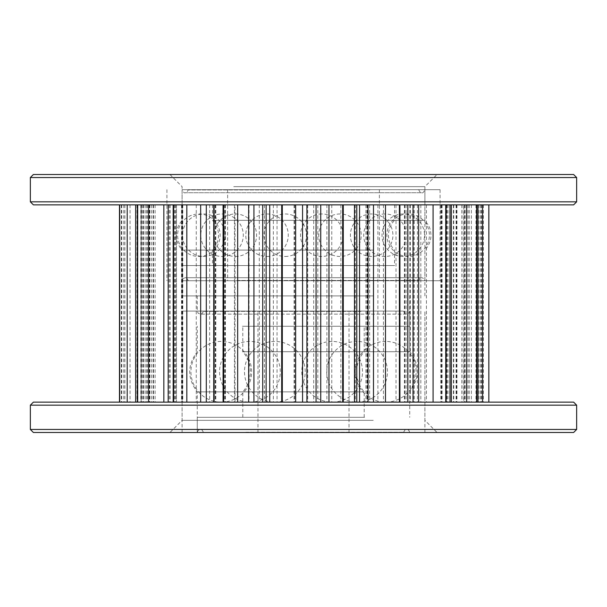 <?xml version="1.0" encoding="UTF-8"?>
<svg xmlns="http://www.w3.org/2000/svg" width="607" height="607" viewBox="0 0 607 607"><rect width="100%" height="100%" fill="white"/><g stroke="black" fill="none" stroke-linecap="round" stroke-linejoin="round"><path stroke-width="0.46" stroke-dasharray="3.04 2.28" d="M33.385 432.488L573.615 432.488M576.65 429.453L30.35 429.453M573.615 402.138L33.385 402.138M30.35 405.173L576.65 405.173M33.385 204.863L573.615 204.863M576.65 201.828L30.35 201.828M573.615 174.513L33.385 174.513M30.35 177.548L576.65 177.548M226.752 432.488L437.04 432.488L226.752 432.488M373.267 420.348L182.1 420.348L373.267 420.348M380.248 174.513L169.96 174.513L380.248 174.513M233.733 186.653L424.9 186.653L233.733 186.653M182.783 204.863L119.488 204.863L223.08 204.863L182.783 204.863L182.783 402.138L119.488 402.138L182.783 402.138M260.707 402.138L488.855 402.138L260.707 402.138M235.03 204.863L488.855 204.863L235.03 204.863L235.03 402.138M463.824 204.863L461.889 204.863L463.809 204.863L463.809 402.138M373.267 295.913L182.1 295.913L373.267 295.913M364.549 311.088L197.275 311.088L364.549 311.088M364.549 295.913L197.275 295.913L364.549 295.913M373.267 311.088L182.1 311.088L373.267 311.088M141.143 402.138L141.135 204.863L141.143 402.138M441.532 402.138L450.022 402.138L440.841 402.138L441.532 402.138L441.532 204.863M266.124 402.138L266.116 204.863L266.124 402.138M356.59 204.863L356.59 402.138L356.559 204.863M168.215 204.863L168.215 402.138M449.795 204.863L449.795 402.138M475.949 204.863L475.949 402.138M479.029 204.863L479.029 402.138M483.415 204.863L483.415 402.138M456.494 204.863L456.494 402.138M471.389 204.863L471.389 402.138M417.388 204.863L417.388 402.138M441.16 204.863L441.16 402.138M365.93 204.863L365.93 402.138M396.022 204.863L396.022 402.138M307.711 204.863L307.711 402.138M340.853 204.863L340.853 402.138M249.037 204.863L249.037 402.138M281.64 204.863L281.64 402.138M196.266 204.863L196.266 402.138M224.795 204.863L224.795 402.138M155.111 204.863L155.111 402.138M176.478 204.863L176.478 402.138L176.478 204.863M130.042 204.863L130.042 402.138M141.924 204.863L141.924 402.138M136.962 204.863L136.962 402.138M123.76 204.863L123.76 402.138M124.883 204.863L124.883 402.138M364.549 391.864L197.275 391.864L364.549 391.864M242.451 351.711L409.725 351.711L242.451 351.711M373.267 432.488L182.1 432.488L373.267 432.488M242.451 432.488L409.725 432.488L242.451 432.488M252.451 391.864L364.2 391.864L252.451 391.864M252.451 351.711L364.2 351.711L252.451 351.711M265.213 311.088L349.025 311.088L265.213 311.088M265.213 432.488L349.025 432.488L265.213 432.488M354.549 311.088L242.8 311.088L354.549 311.088M354.549 432.488L242.8 432.488L354.549 432.488M360.892 432.488L203.633 432.488L360.892 432.488M268.613 417.312L364.2 417.312L268.613 417.312M268.613 432.488L364.2 432.488L268.613 432.488M364.549 417.312L197.275 417.312L364.549 417.312M246.108 311.088L403.367 311.088L246.108 311.088M338.387 326.262L242.8 326.262L338.387 326.262M338.387 311.088L242.8 311.088L338.387 311.088M242.451 326.262L409.725 326.262L242.451 326.262M233.733 220.341L424.9 220.341L233.733 220.341M373.267 250.084L182.1 250.084L373.267 250.084M225.007 189.688L440.075 189.688L225.007 189.688M225.007 280.738L440.075 280.738L225.007 280.738M373.267 280.738L182.1 280.738L373.267 280.738M373.267 189.688L182.1 189.688L373.267 189.688M323.835 220.341L212.45 220.341L323.835 220.341M323.835 250.084L212.45 250.084L323.835 250.084M320.45 280.738L227.625 280.738L320.45 280.738M320.45 189.688L227.625 189.688L320.45 189.688M283.166 280.738L394.55 280.738L283.166 280.738M283.166 189.688L394.55 189.688L283.166 189.688M237.39 189.688L418.542 189.688L237.39 189.688M355.823 204.863L212.45 204.863L355.823 204.863M355.823 189.688L212.45 189.688L355.823 189.688M233.733 204.863L424.9 204.863L233.733 204.863M369.61 280.738L188.458 280.738L369.61 280.738M251.177 265.562L394.55 265.562L251.177 265.562M251.177 280.738L394.55 280.738L251.177 280.738M373.267 265.562L182.1 265.562L373.267 265.562M137.918 204.863L137.918 402.138M209.65 204.863L209.65 402.138M259.28 204.863L259.28 402.138M313.705 204.863L313.705 402.138M367.023 204.863L367.023 402.138M420.841 204.863L420.841 402.138M451.069 204.863L451.069 402.138M465.303 204.863L465.303 402.138M462.003 204.863L462.003 402.138M213.793 204.863L213.793 402.138M121.658 204.863L121.658 402.138M121.779 204.863L121.779 402.138M143.305 204.863L143.305 402.138M143.616 204.863L143.616 402.138M182.312 204.863L182.312 402.138M234.454 204.863L234.454 402.138M294.076 204.863L294.076 402.138M294.699 204.863L294.699 402.138M354.723 204.863L354.723 402.138M355.323 204.863L355.323 402.138M409.816 204.863L409.816 402.138M410.324 204.863L410.324 402.138M453.391 204.863L453.391 402.138M453.755 204.863L453.755 402.138M480.721 204.863L480.721 402.138M480.903 204.863L480.903 402.138M215.561 204.863L215.561 402.138M174.52 204.863L174.52 402.138M174.588 204.863L174.588 402.138M169.216 204.863L169.216 402.138M404.861 204.863L404.861 402.138M406.098 204.863L406.098 402.138M446.153 204.863L446.153 402.138M442.146 204.863L442.146 402.138M468.005 204.863L468.005 402.138M464.408 204.863L464.408 402.138M466.844 204.863L466.844 402.138M464.097 204.863L464.097 402.138M469.234 204.863L469.234 402.138M447.981 204.863L447.981 402.138M446.987 204.863L446.987 402.138M456.1 204.863L456.1 402.138M413.458 204.863L413.458 402.138M414.323 204.863L414.323 402.138M426.425 204.863L426.425 402.138M369.648 204.863L369.648 402.138M383.434 204.863L383.434 402.138M377.895 204.863L377.895 402.138M317.81 204.863L317.81 402.138M331.779 204.863L331.779 402.138M326.892 204.863L326.892 402.138M264.417 204.863L264.417 402.138M277.058 204.863L277.058 402.138M273.355 204.863L273.355 402.138M215.257 204.863L215.257 402.138M225.205 204.863L225.205 402.138M223.08 204.863L223.08 402.138M170.188 204.863L170.188 402.138M175.666 204.863L175.666 402.138M181.834 204.863L181.834 402.138M181.523 204.863L181.523 402.138M145.172 204.863L145.172 402.138M149.929 204.863L149.929 402.138M151.651 204.863L151.651 402.138M153.184 204.863L153.184 402.138M147.463 204.863L147.463 402.138M149.352 204.863L149.352 402.138M142.137 204.863L142.137 402.138M146.674 204.863L146.674 402.138M137.311 204.863L137.311 402.138M140.824 204.863L140.824 402.138M245.934 432.214L403.67 432.214L245.934 432.214M361.066 311.361L203.33 311.361L361.066 311.361M369.784 189.961L188.155 189.961L369.784 189.961M237.216 280.464L418.845 280.464L237.216 280.464M424.9 432.488L424.9 311.088L424.9 420.348L437.04 432.488M424.9 295.913L424.9 186.653L437.04 174.513M366.947 204.863L366.947 402.138M461.889 204.863L461.889 402.138M409.725 295.913L409.725 326.262M182.1 432.488L182.1 311.088L182.1 420.348L169.96 432.488M197.275 295.913L197.275 311.088L198.117 313.182L200.31 314.123L406.69 314.123L408.784 313.28L409.725 311.088L409.725 351.711C415.886 359.003 418.276 367.364 416.895 376.81L415.924 380.862L409.725 391.864L409.725 417.312M169.96 174.513L182.1 186.653L182.1 295.913M215.834 204.863L215.834 402.138M175.537 204.863L175.537 402.138M404.414 204.863L404.414 402.138M440.841 204.863L440.841 402.138M464.044 204.863L464.044 402.138M481.632 204.863L481.632 402.138M446.449 204.863L446.449 402.138M456.95 204.863L456.95 402.138M412.874 204.863L412.874 402.138M367.531 204.863L367.531 402.138M224.006 204.863L224.006 402.138M225.387 204.863L225.387 402.138M182.661 204.863L182.661 402.138M141.014 204.863L141.014 402.138M153.533 204.863L153.533 402.138M149.595 204.863L149.595 402.138M121.332 204.863L121.332 402.138M409.725 432.488L408.784 430.295L406.69 429.453L200.31 429.453L198.117 430.393L197.275 432.488L197.275 391.864C187.222 378.48 187.222 365.095 197.275 351.711L197.275 326.262M364.2 417.312L364.2 391.864C359.23 386.09 356.704 379.405 356.613 371.788C356.704 364.17 359.23 357.485 364.2 351.711L364.2 326.262M242.8 417.312L242.8 391.864C247.77 386.09 250.296 379.405 250.388 371.788C250.296 364.17 247.77 357.485 242.8 351.711L242.8 326.262M257.975 432.488L257.975 311.088M349.025 432.488L349.025 311.088M403.367 432.488L403.67 432.214C404.694 429.984 405.704 429.058 406.69 429.453L200.31 429.453C201.296 429.058 202.306 429.984 203.33 432.214L203.633 432.488M197.275 432.488L197.275 417.312M403.367 311.088L403.67 311.361C404.694 313.591 405.704 314.517 406.69 314.123L200.31 314.123C201.296 314.517 202.306 313.591 203.33 311.361L203.633 311.088M221.289 402.138A30.35 30.35 0 0 0 251.639 371.788A30.35 30.35 0 0 0 221.289 341.438A30.35 30.35 0 0 0 190.939 371.788A30.35 30.35 0 0 0 221.289 402.138M274.857 402.138A30.35 30.35 0 0 0 305.207 371.788A30.35 30.35 0 0 0 274.857 341.438A30.35 30.35 0 0 0 244.507 371.788A30.35 30.35 0 0 0 274.857 402.138M357.075 341.438A30.35 30.35 0 0 0 326.725 371.788A30.35 30.35 0 0 0 357.075 402.138A30.35 30.35 0 0 0 387.425 371.788A30.35 30.35 0 0 0 357.075 341.438M385.711 341.438A30.35 30.35 0 0 0 355.361 371.788A30.35 30.35 0 0 0 385.711 402.138A30.35 30.35 0 0 0 416.061 371.788A30.35 30.35 0 0 0 385.711 341.438M332.143 341.438A30.35 30.35 0 0 0 301.793 371.788A30.35 30.35 0 0 0 332.143 402.138A30.35 30.35 0 0 0 362.493 371.788A30.35 30.35 0 0 0 332.143 341.438M249.925 402.138A30.35 30.35 0 0 0 280.275 371.788A30.35 30.35 0 0 0 249.925 341.438A30.35 30.35 0 0 0 219.575 371.788A30.35 30.35 0 0 0 249.925 402.138M424.9 280.738L424.9 250.084C430.697 243.68 432.313 236.351 429.748 228.103L428.641 225.538L424.9 220.341L424.9 189.688C423.694 192.282 422.684 193.292 421.865 192.722L185.135 192.722C184.353 193.314 183.344 192.305 182.1 189.688L182.1 220.341C174.065 230.258 174.065 240.167 182.1 250.084L182.1 280.738L182.942 278.643L185.135 277.702L421.865 277.702L423.959 278.545L424.9 280.738L424.9 265.562M440.075 189.688L440.075 280.738M166.925 189.688L166.925 280.738M394.55 204.863L394.55 220.341C390.582 224.507 388.563 229.461 388.48 235.213C388.563 240.964 390.582 245.918 394.55 250.084L394.55 265.562M212.45 204.863L212.45 220.341C216.418 224.507 218.437 229.461 218.52 235.213C218.437 240.964 216.418 245.918 212.45 250.084L212.45 265.562M227.625 189.688L227.625 280.738M379.375 189.688L379.375 280.738M418.542 189.688L418.845 189.961C419.869 192.191 420.879 193.117 421.865 192.722L185.135 192.722C186.121 193.117 187.131 192.191 188.155 189.961L188.458 189.688M424.9 189.688L424.9 204.863M182.1 189.688L182.1 204.863M418.542 280.738L418.845 280.464C419.869 278.234 420.879 277.308 421.865 277.702L185.135 277.702C186.121 277.308 187.131 278.234 188.155 280.464L188.458 280.738M182.1 280.738L182.1 265.562M285.214 256.458A21.245 21.245 0 0 0 306.459 235.213A21.245 21.245 0 0 0 285.214 213.968A21.245 21.245 0 0 0 263.969 235.213A21.245 21.245 0 0 0 285.214 256.458M339.981 213.968A21.245 21.245 0 0 0 318.736 235.213A21.245 21.245 0 0 0 339.981 256.458A21.245 21.245 0 0 0 361.226 235.213A21.245 21.245 0 0 0 339.981 213.968M384.975 213.968A21.245 21.245 0 0 0 363.73 235.213A21.245 21.245 0 0 0 384.975 256.458A21.245 21.245 0 0 0 406.22 235.213A21.245 21.245 0 0 0 384.975 213.968M408.139 213.968A21.245 21.245 0 0 0 386.894 235.213A21.245 21.245 0 0 0 408.139 256.458A21.245 21.245 0 0 0 429.384 235.213A21.245 21.245 0 0 0 408.139 213.968M403.26 213.968A21.245 21.245 0 0 0 382.015 235.213A21.245 21.245 0 0 0 403.26 256.458A21.245 21.245 0 0 0 424.505 235.213A21.245 21.245 0 0 0 403.26 213.968M371.659 213.968A21.245 21.245 0 0 0 350.414 235.213A21.245 21.245 0 0 0 371.659 256.458A21.245 21.245 0 0 0 392.904 235.213A21.245 21.245 0 0 0 371.659 213.968M321.786 213.968A21.245 21.245 0 0 0 300.541 235.213A21.245 21.245 0 0 0 321.786 256.458A21.245 21.245 0 0 0 343.031 235.213A21.245 21.245 0 0 0 321.786 213.968M267.019 256.458A21.245 21.245 0 0 0 288.264 235.213A21.245 21.245 0 0 0 267.019 213.968A21.245 21.245 0 0 0 245.774 235.213A21.245 21.245 0 0 0 267.019 256.458M222.025 256.458A21.245 21.245 0 0 0 243.27 235.213A21.245 21.245 0 0 0 222.025 213.968A21.245 21.245 0 0 0 200.78 235.213A21.245 21.245 0 0 0 222.025 256.458M198.861 256.458A21.245 21.245 0 0 0 220.106 235.213A21.245 21.245 0 0 0 198.861 213.968A21.245 21.245 0 0 0 177.616 235.213A21.245 21.245 0 0 0 198.861 256.458M203.74 256.458A21.245 21.245 0 0 0 224.985 235.213A21.245 21.245 0 0 0 203.74 213.968A21.245 21.245 0 0 0 182.495 235.213A21.245 21.245 0 0 0 203.74 256.458M235.341 256.458A21.245 21.245 0 0 0 256.586 235.213A21.245 21.245 0 0 0 235.341 213.968A21.245 21.245 0 0 0 214.096 235.213A21.245 21.245 0 0 0 235.341 256.458"/><path stroke-width="0.91" d="M576.65 429.453L573.615 432.488L33.385 432.488L30.35 429.453L576.65 429.453L576.65 405.173L30.35 405.173L30.35 429.453M30.35 405.173L33.385 402.138L573.615 402.138L576.65 405.173M576.65 201.828L573.615 204.863L33.385 204.863L30.35 201.828L576.65 201.828L576.65 177.548L30.35 177.548L30.35 201.828M30.35 177.548L33.385 174.513L573.615 174.513L576.65 177.548M127.197 204.863L127.197 402.138M385.468 204.863L385.468 402.138M148.616 204.863L148.616 402.138M186.819 204.863L186.819 402.138M214.119 204.863L214.119 402.138M269.72 204.863L269.72 402.138M237.663 204.863L237.663 402.138M354.48 204.863L354.48 402.138M328.971 204.863L328.971 402.138M295.647 204.863L295.647 402.138M433.079 204.863L433.079 402.138M407.79 204.863L407.79 402.138M466.646 204.863L466.646 402.138M482.542 204.863L482.542 402.138M342.667 204.863L342.667 402.138M281.694 204.863L281.694 402.138M223.08 204.863L223.08 402.138M119.632 204.863L119.632 402.138M119.708 204.863L119.708 402.138M488.847 204.863L488.847 402.138L488.855 204.863M488.825 204.863L488.825 402.138M476.882 204.863L476.882 402.138M476.662 204.863L476.662 402.138M446.137 204.863L446.137 402.138M445.735 204.863L445.735 402.138M399.93 204.863L399.93 402.138M399.398 204.863L399.398 402.138M282.308 204.863L282.308 402.138M343.274 204.863L343.274 402.138M223.642 204.863L223.642 402.138M137.41 204.863L137.41 402.138M137.683 204.863L137.683 402.138M173.185 204.863L173.185 402.138M173.625 204.863L173.625 402.138M200.667 204.863L200.667 402.138M206.304 204.863L206.304 402.138M163.837 204.863L163.837 402.138M262.717 204.863L262.717 402.138M248.65 204.863L248.65 402.138M253.931 204.863L253.931 402.138M373.487 204.863L373.487 402.138M368.039 204.863L368.039 402.138M359.549 204.863L359.549 402.138M320.739 204.863L320.739 402.138M316.057 204.863L316.057 402.138M302.567 204.863L302.567 402.138M306.922 204.863L306.922 402.138M418.655 204.863L418.655 402.138M413.033 204.863L413.033 402.138M451.342 204.863L451.342 402.138M213.732 204.863L213.732 402.138M168.177 204.863L168.177 402.138M266.116 204.863L266.116 402.138M356.795 204.863L356.795 402.138M407.851 204.863L407.851 402.138M450.022 204.863L450.022 402.138M477.982 204.863L477.982 402.138M135.649 204.863L135.649 402.138M119.488 204.863L119.488 402.138"/></g></svg>
